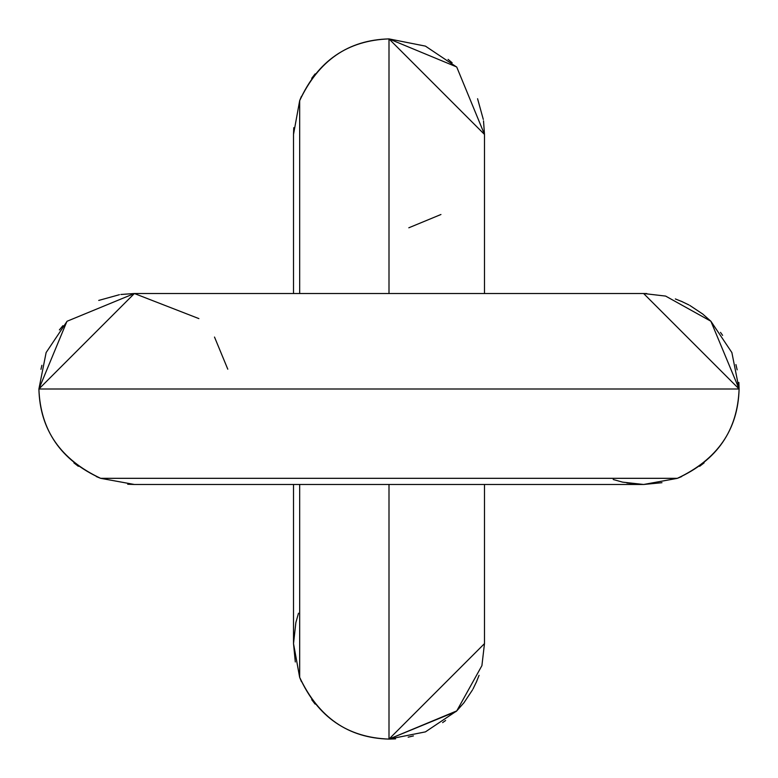 <?xml version="1.0" encoding="UTF-8"?>
<svg xmlns="http://www.w3.org/2000/svg" width="778" height="778" viewBox="0 0 778 778"><rect width="100%" height="100%" fill="white"/><g stroke="black" fill="none" stroke-linecap="round" stroke-linejoin="round"><path stroke-width="1.17" d="M127.689 484.247L134.38 484.48L127.689 484.247L134.38 484.48L127.689 484.247L134.38 484.48L100.644 478.324C60.519 459.438 39.941 429.67 38.9 389L134.38 293.52L198.886 318.601M120.872 294.483L134.263 293.52M643.62 293.52L646.829 293.569L643.62 293.52L646.829 293.569L643.62 293.52L739.1 389L731.874 352.56L710.888 321.236L665.628 296.087L643.62 293.52L134.38 293.52L67.112 321.236L46.126 352.56L38.9 389C40.437 430.574 61.024 460.352 100.644 478.324L100.78 478.373M100.206 478.159L96.307 476.564M78.354 466.314L73.891 462.871M214.504 337.059L227.789 369.19M613.21 479.511L622.575 482.136L643.62 484.48L677.22 478.373M626.864 483.002L643.62 484.48L661.961 482.7L643.62 484.48L661.961 482.7L643.62 484.48L677.356 478.324L100.644 478.324C61.024 460.352 40.437 430.574 38.9 389L66.889 321.46L38.9 389C40.437 430.574 61.024 460.352 100.644 478.324C61.024 460.352 40.437 430.574 38.9 389L66.889 321.46L38.9 389C40.437 430.574 61.024 460.352 100.644 478.324M677.794 478.159L681.693 476.564M699.646 466.314L704.109 462.871M739.1 389C737.563 430.574 716.976 460.352 677.356 478.324C716.976 460.352 737.563 430.574 739.1 389L710.888 321.236L739.1 389C737.563 430.574 716.976 460.352 677.356 478.324C716.976 460.352 737.563 430.574 739.1 389L710.888 321.236L739.1 389L738.876 382.436L739.1 389C738.059 429.67 717.481 459.438 677.356 478.324C716.976 460.352 737.563 430.574 739.1 389L38.9 389M293.753 127.689L293.52 134.38L293.753 127.689L293.52 134.38L293.753 127.689L293.52 134.38L299.676 100.644C318.562 60.519 348.33 39.941 389 38.9L484.48 134.429M483.517 120.872L484.48 134.263M484.48 293.52L484.48 134.38L456.764 67.112L425.44 46.126L389 38.9C347.426 40.437 317.648 61.024 299.676 100.644L299.627 100.78M299.841 100.206L301.436 96.307M311.686 78.354L315.129 73.891M440.941 214.504L408.81 227.789M298.489 613.21L295.864 622.575L293.52 643.62L299.627 677.22M299.841 677.794L301.436 681.693M311.686 699.646L315.129 704.109M484.48 643.62L389 739.1C348.33 738.059 318.562 717.481 299.676 677.356L293.52 643.62L295.3 661.961L293.52 643.62L295.3 661.961L293.52 643.62L293.52 484.48L134.38 484.48L643.62 484.48L484.48 484.48L484.48 643.62L481.913 665.628L456.764 710.888L425.44 731.874L389 739.1L389 484.48M40.952 369.326L41.886 365.3L40.952 369.326M59.381 329.911L62.94 325.651L59.381 329.911M675.333 298.937L682.734 301.903L675.333 298.937M689.853 305.462L702.884 314.137L689.853 305.462M720.506 332.391L722.616 335.376L720.506 332.391M735.93 364.581L737.165 369.851L735.93 364.581M448.089 59.381L452.144 62.765L448.089 59.381M479.063 675.333L476.097 682.734L479.063 675.333M472.538 689.853L463.863 702.884L472.538 689.853M389 739.1C347.426 737.563 317.648 716.976 299.676 677.356C317.648 716.976 347.426 737.563 389 739.1L456.764 710.888L389 739.1C347.426 737.563 317.648 716.976 299.676 677.356C317.648 716.976 347.426 737.563 389 739.1L395.564 738.876L389 739.1L395.564 738.876L389 739.1L456.141 711.5L464.135 702.534L456.764 710.888L464.135 702.534L456.764 710.888L389 739.1C347.426 737.563 317.648 716.976 299.676 677.356L299.676 484.48M445.609 720.506L442.624 722.616L445.609 720.506M413.419 735.93L408.149 737.165L413.419 735.93M389 293.52L389 38.9L456.54 66.889L389 38.9C347.426 40.437 317.648 61.024 299.676 100.644L299.676 293.52M138.863 293.52L134.38 293.52M293.52 134.38L293.52 293.52M710.888 321.236L702.534 313.865L710.888 321.236M688.938 304.957L680.945 301.115L688.938 304.957M98.728 300.425L119.433 294.697L98.728 300.425M134.38 484.48L136.588 484.48M473.043 688.938L476.885 680.945L473.043 688.938M477.575 98.728L483.303 119.433L477.575 98.728M389 38.9C347.426 40.437 317.648 61.024 299.676 100.644C317.648 61.024 347.426 40.437 389 38.9L456.54 66.889L389 38.9C347.426 40.437 317.648 61.024 299.676 100.644"/></g></svg>
